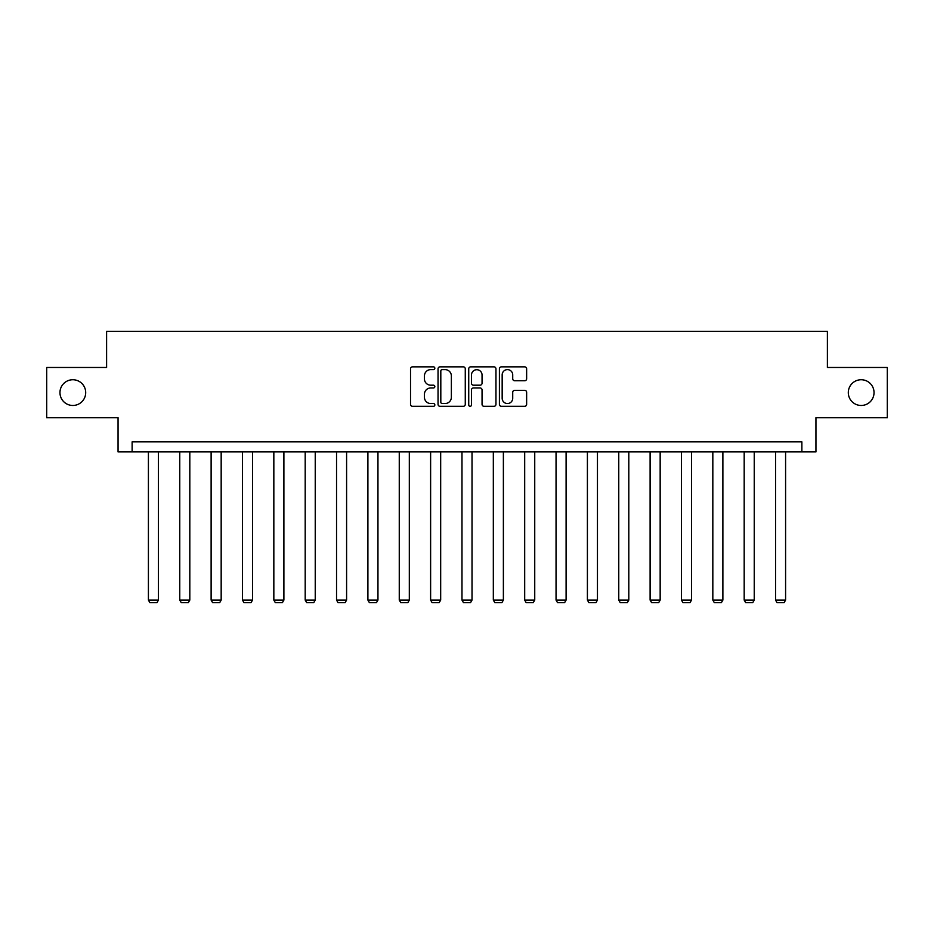 <?xml version="1.0" encoding="UTF-8"?>
<svg xmlns="http://www.w3.org/2000/svg" width="934" height="934" viewBox="0 0 934 934"><rect width="100%" height="100%" fill="white"/><g stroke="black" fill="none" stroke-linecap="round" stroke-linejoin="round"><path stroke-width="1.4" d="M434.835 368.229A1.378 1.378 0 0 0 433.458 366.852L412.501 366.852A1.973 1.973 0 0 0 410.528 368.825L410.528 404.34A1.973 1.973 0 0 0 412.501 406.313L433.458 406.313A1.378 1.378 0 0 0 434.835 404.924A1.378 1.378 0 0 0 433.458 403.546L430.749 403.546A6.316 6.316 0 0 1 424.433 397.23L424.433 394.276A6.316 6.316 0 0 1 430.749 387.96L433.458 387.96A1.378 1.378 0 0 0 434.835 386.583A1.378 1.378 0 0 0 433.458 385.193L430.749 385.193A6.316 6.316 0 0 1 424.433 378.889L424.433 375.923A6.316 6.316 0 0 1 430.749 369.607L433.458 369.607A1.378 1.378 0 0 0 434.835 368.229M848.306 392.607A12.866 12.866 0 0 0 861.171 405.473A12.866 12.866 0 0 0 874.037 392.607A12.866 12.866 0 0 0 861.171 379.741A12.866 12.866 0 0 0 848.306 392.607M59.963 392.607A12.866 12.866 0 0 0 72.829 405.473A12.866 12.866 0 0 0 85.695 392.607A12.866 12.866 0 0 0 72.829 379.741A12.866 12.866 0 0 0 59.963 392.607M524.663 380.757A1.973 1.973 0 0 0 526.636 378.784L526.636 368.825A1.973 1.973 0 0 0 524.663 366.852L501.383 366.852A1.973 1.973 0 0 0 499.41 368.825L499.41 404.34A1.973 1.973 0 0 0 501.383 406.313L524.663 406.313A1.973 1.973 0 0 0 526.636 404.34L526.636 392.303A1.973 1.973 0 0 0 524.663 390.33L514.692 390.33A1.973 1.973 0 0 0 512.719 392.303L512.719 398.269A5.277 5.277 0 0 1 507.442 403.546A5.277 5.277 0 0 1 502.165 398.269L502.165 374.884A5.277 5.277 0 0 1 507.442 369.607A5.277 5.277 0 0 1 512.719 374.884L512.719 378.784A1.973 1.973 0 0 0 514.692 380.757L524.663 380.757M801.874 451.904L815.942 451.904L815.942 417.731L887.3 417.731L887.3 367.482L827.396 367.482L827.396 331.301L106.604 331.301L106.604 367.482L46.7 367.482L46.7 417.731L118.058 417.731L118.058 451.904L801.874 451.904L801.874 441.852L132.126 441.852L132.126 451.904M465.272 368.825A1.973 1.973 0 0 0 463.299 366.852L440.019 366.852A1.973 1.973 0 0 0 438.046 368.825L438.046 404.34A1.973 1.973 0 0 0 440.019 406.313L463.299 406.313A1.973 1.973 0 0 0 465.272 404.34L465.272 368.825M470.701 366.852L493.981 366.852A1.973 1.973 0 0 1 495.954 368.825L495.954 404.34A1.973 1.973 0 0 1 493.981 406.313L484.022 406.313A1.973 1.973 0 0 1 482.049 404.34L482.049 389.933A1.973 1.973 0 0 0 480.076 387.96L473.456 387.96A1.973 1.973 0 0 0 471.483 389.933L471.483 404.924A1.378 1.378 0 0 1 470.106 406.313A1.378 1.378 0 0 1 468.728 404.924L468.728 368.825A1.973 1.973 0 0 1 470.701 366.852M442.191 369.607A1.378 1.378 0 0 0 440.813 370.996L440.813 402.169A1.378 1.378 0 0 0 442.191 403.546L445.051 403.546A6.316 6.316 0 0 0 451.367 397.23L451.367 375.923A6.316 6.316 0 0 0 445.051 369.607L442.191 369.607M482.049 374.989A5.277 5.277 0 0 0 476.772 369.712A5.277 5.277 0 0 0 471.483 374.989L471.483 383.22A1.973 1.973 0 0 0 473.456 385.193L480.076 385.193A1.973 1.973 0 0 0 482.049 383.22L482.049 374.989M158.453 451.904L158.453 600.083L148.413 600.083L148.413 451.904M158.453 600.083L156.947 602.699L149.919 602.699L148.413 600.083M189.812 451.904L189.812 600.083L179.76 600.083L179.76 451.904M189.812 600.083L188.306 602.699L181.278 602.699L179.76 600.083M221.171 451.904L221.171 600.083L211.119 600.083L211.119 451.904M221.171 600.083L219.665 602.699L212.625 602.699L211.119 600.083M252.53 451.904L252.53 600.083L242.478 600.083L242.478 451.904M252.53 600.083L251.024 602.699L243.984 602.699L242.478 600.083M283.889 451.904L283.889 600.083L273.837 600.083L273.837 451.904M283.889 600.083L282.383 602.699L275.343 602.699L273.837 600.083M315.237 451.904L315.237 600.083L305.196 600.083L305.196 451.904M315.237 600.083L313.731 602.699L306.702 602.699L305.196 600.083M346.596 451.904L346.596 600.083L336.544 600.083L336.544 451.904M346.596 600.083L345.09 602.699L338.061 602.699L336.544 600.083M377.955 451.904L377.955 600.083L367.903 600.083L367.903 451.904M377.955 600.083L376.449 602.699L369.409 602.699L367.903 600.083M409.314 451.904L409.314 600.083L399.262 600.083L399.262 451.904M409.314 600.083L407.808 602.699L400.768 602.699L399.262 600.083M440.673 451.904L440.673 600.083L430.621 600.083L430.621 451.904M440.673 600.083L439.155 602.699L432.127 602.699L430.621 600.083M472.02 451.904L472.02 600.083L461.98 600.083L461.98 451.904M472.02 600.083L470.514 602.699L463.486 602.699L461.98 600.083M503.379 451.904L503.379 600.083L493.327 600.083L493.327 451.904M503.379 600.083L501.873 602.699L494.845 602.699L493.327 600.083M534.738 451.904L534.738 600.083L524.686 600.083L524.686 451.904M534.738 600.083L533.232 602.699L526.192 602.699L524.686 600.083M566.097 451.904L566.097 600.083L556.045 600.083L556.045 451.904M566.097 600.083L564.591 602.699L557.551 602.699L556.045 600.083M597.456 451.904L597.456 600.083L587.404 600.083L587.404 451.904M597.456 600.083L595.939 602.699L588.91 602.699L587.404 600.083M628.804 451.904L628.804 600.083L618.763 600.083L618.763 451.904M628.804 600.083L627.298 602.699L620.269 602.699L618.763 600.083M660.163 451.904L660.163 600.083L650.111 600.083L650.111 451.904M660.163 600.083L658.657 602.699L651.617 602.699L650.111 600.083M691.522 451.904L691.522 600.083L681.47 600.083L681.47 451.904M691.522 600.083L690.016 602.699L682.976 602.699L681.47 600.083M722.881 451.904L722.881 600.083L712.829 600.083L712.829 451.904M722.881 600.083L721.375 602.699L714.335 602.699L712.829 600.083M754.24 451.904L754.24 600.083L744.188 600.083L744.188 451.904M754.24 600.083L752.722 602.699L745.694 602.699L744.188 600.083M785.587 451.904L785.587 600.083L775.547 600.083L775.547 451.904M785.587 600.083L784.081 602.699L777.053 602.699L775.547 600.083"/></g></svg>
